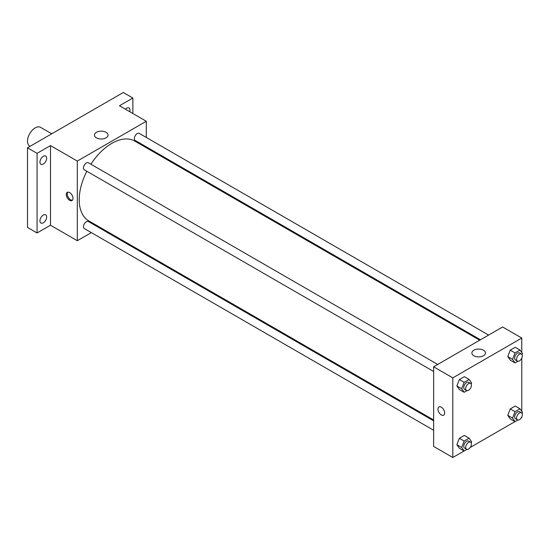 <?xml version="1.0" encoding="UTF-8"?>
<svg xmlns="http://www.w3.org/2000/svg" width="550" height="550" viewBox="0 0 550 550"><rect width="100%" height="100%" fill="white"/><g stroke="black" fill="none" stroke-linecap="round" stroke-linejoin="round"><path stroke-width="0.82" d="M51.748 133.801L40.583 127.353A10.835 6.256 120 0 0 32.23 130.261A10.835 6.256 120 0 0 27.5 141.164A10.835 6.256 120 0 0 29.741 146.128L30.071 146.314M91.334 232.616L77.309 240.714L50.49 225.225L37.077 232.973L27.5 227.439L27.5 147.799L123.289 92.496L132.866 98.031L132.866 113.513M100.224 227.487L99.461 227.927M43.306 222.805A4.744 2.736 -60 0 1 40.934 223.039A4.744 2.736 -60 0 1 40.205 219.237A4.744 2.736 -60 0 1 43.306 215.064A4.744 2.736 -60 0 1 45.677 214.83A4.744 2.736 -60 0 1 46.399 218.625A4.744 2.736 -60 0 1 43.306 222.805M43.306 164.051A4.744 2.736 -60 0 1 40.934 164.285A4.744 2.736 -60 0 1 40.205 160.483A4.744 2.736 -60 0 1 43.306 156.31A4.744 2.736 -60 0 1 45.677 156.069A4.744 2.736 -60 0 1 46.399 159.871A4.744 2.736 -60 0 1 43.306 164.051M50.49 225.225L50.49 145.592L37.077 153.333L27.5 147.799M37.077 232.973L37.077 153.333M77.309 240.714L77.309 161.074L50.49 145.592M77.309 161.074L146.279 121.254L119.46 105.772L132.866 98.031M96.456 137.858A6.793 3.926 180 0 1 94.463 135.08A6.793 3.926 180 0 1 101.255 131.154A6.793 3.926 180 0 1 108.054 135.08A6.793 3.926 180 0 1 103.861 138.703A6.793 3.926 180 0 1 96.456 137.858M125.393 109.196A4.744 2.736 -60 0 1 126.644 108.192A4.744 2.736 -60 0 1 129.016 107.958A4.744 2.736 -60 0 1 129.752 111.712M86.824 171.256A46.056 26.593 120 0 0 79.227 199.788A46.056 26.593 120 0 0 88.763 220.873L433.647 419.987M479.71 340.209L134.826 141.096A46.056 26.593 120 0 0 90.887 164.216M146.279 121.254L146.279 137.445M146.279 146.829L146.279 147.709M488.599 335.081L139.267 133.396A4.063 2.344 120 0 0 136.139 134.489A4.063 2.344 120 0 0 134.365 138.579A4.063 2.344 120 0 0 135.204 140.436L480.466 339.769M433.647 420.867L88.385 221.533A4.063 2.344 120 0 0 85.257 222.619A4.063 2.344 120 0 0 83.476 226.71A4.063 2.344 120 0 0 84.322 228.566L433.647 430.251M433.647 371.498L84.322 169.812A4.063 2.344 -60 0 1 84.322 165.124A4.063 2.344 -60 0 1 88.385 162.772L437.711 364.457M72.999 198.406A4.744 2.736 60 0 1 72.016 200.578A4.744 2.736 60 0 1 67.279 197.835A4.744 2.736 60 0 1 67.279 192.363A4.744 2.736 60 0 1 70.929 193.634A4.744 2.736 60 0 1 72.999 198.406M72.449 200.207A4.744 2.736 60 0 1 68.241 197.278A4.744 2.736 60 0 1 67.808 192.17M464.09 450.986L452.808 457.504L433.647 446.442L433.647 366.802L502.618 326.982L521.778 338.044L521.778 352.571M521.778 416.914L521.778 417.684L521.111 418.069M514.979 421.609L470.229 447.446M510.242 360.119L507.753 356.579L510.242 350.164L515.219 347.291L510.242 350.164L507.753 356.579L510.242 360.119L515.034 362.89L512.545 359.349L515.034 352.935L520.011 350.061L522.5 353.602L522.067 354.716M459.36 448.257L456.871 444.716L459.36 438.302L464.337 435.428L459.36 438.302L456.871 444.716L459.36 448.257L464.152 451.021L461.663 447.48L464.152 441.066L469.129 438.192L471.618 441.732L471.185 442.853M521.778 358.16L521.778 411.324M452.808 457.504L452.808 377.864L521.778 338.044M510.242 418.88L507.753 415.339L510.242 408.925L515.219 406.051L510.242 408.925L507.753 415.339L510.242 418.88L515.034 421.644L512.545 418.103L515.034 411.689L520.011 408.815L522.5 412.356L522.067 413.476M459.36 389.496L456.871 385.956L459.36 379.548L464.337 376.674L459.36 379.548L456.871 385.956L459.36 389.496L464.152 392.267L461.663 388.726L464.152 382.312L469.129 379.438L471.618 382.979L471.185 384.092M452.808 377.864L433.647 366.802M473.866 355.754A6.793 3.926 180 0 1 471.873 352.976A6.793 3.926 180 0 1 478.672 349.058A6.793 3.926 180 0 1 485.464 352.976A6.793 3.926 180 0 1 481.271 356.599A6.793 3.926 180 0 1 473.866 355.754M444.668 412.981A4.744 2.736 60 0 1 443.685 415.154A4.744 2.736 60 0 1 438.941 412.418A4.744 2.736 60 0 1 438.941 406.938A4.744 2.736 60 0 1 442.592 408.21A4.744 2.736 60 0 1 444.668 412.981M443.685 415.154A4.744 2.736 60 0 1 438.941 412.418A4.744 2.736 60 0 1 438.941 406.938M466.964 390.638L464.152 392.267M470.587 383.439L468.669 382.332A4.063 2.344 120 0 0 465.541 383.419A4.063 2.344 120 0 0 463.767 387.509A4.063 2.344 120 0 0 464.606 389.373L466.524 390.479A4.063 2.344 120 0 0 470.587 388.128A4.063 2.344 120 0 0 470.587 383.439A4.063 2.344 120 0 0 467.452 384.526A4.063 2.344 120 0 0 465.678 388.616A4.063 2.344 120 0 0 466.524 390.479M461.663 388.726L456.871 385.956M464.152 382.312L459.36 379.548M469.129 379.438L464.337 376.674M517.852 361.261L515.034 362.89M521.469 354.062L519.558 352.956A4.063 2.344 120 0 0 516.423 354.042A4.063 2.344 120 0 0 514.649 358.132A4.063 2.344 120 0 0 515.487 359.996L517.406 361.096A4.063 2.344 120 0 0 521.469 358.751A4.063 2.344 120 0 0 521.469 354.062A4.063 2.344 120 0 0 518.341 355.149A4.063 2.344 120 0 0 516.567 359.239A4.063 2.344 120 0 0 517.406 361.096M512.545 359.349L507.753 356.579M515.034 352.935L510.242 350.164M520.011 350.061L515.219 347.291M466.964 449.391L464.152 451.021M470.587 442.193L468.669 441.086A4.063 2.344 120 0 0 465.541 442.172A4.063 2.344 120 0 0 463.767 446.263A4.063 2.344 120 0 0 464.606 448.126L466.524 449.233A4.063 2.344 120 0 0 470.587 446.882A4.063 2.344 120 0 0 470.587 442.193A4.063 2.344 120 0 0 467.452 443.279A4.063 2.344 120 0 0 465.678 447.37A4.063 2.344 120 0 0 466.524 449.233M461.663 447.48L456.871 444.716M464.152 441.066L459.36 438.302M469.129 438.192L464.337 435.428M517.852 420.014L515.034 421.644M521.469 412.816L519.558 411.709A4.063 2.344 120 0 0 516.423 412.796A4.063 2.344 120 0 0 514.649 416.886A4.063 2.344 120 0 0 515.487 418.749L517.406 419.856A4.063 2.344 120 0 0 521.469 417.505A4.063 2.344 120 0 0 521.469 412.816A4.063 2.344 120 0 0 518.341 413.902A4.063 2.344 120 0 0 516.567 417.993A4.063 2.344 120 0 0 517.406 419.856M512.545 418.103L507.753 415.339M515.034 411.689L510.242 408.925M520.011 408.815L515.219 406.051"/></g></svg>
